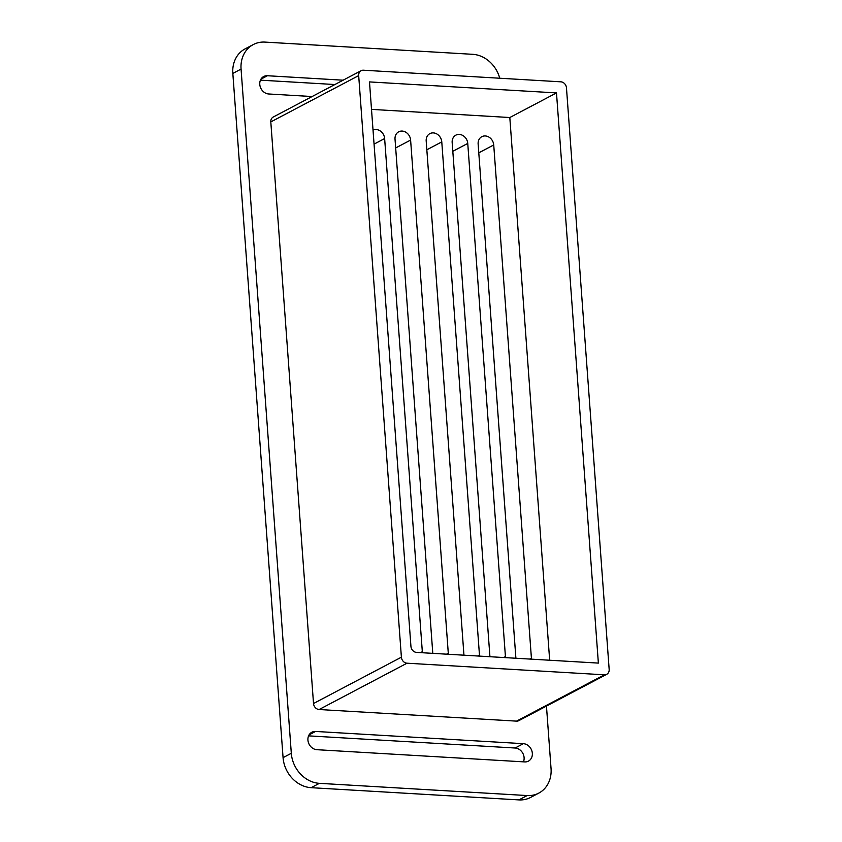<?xml version="1.0" encoding="UTF-8"?>
<svg xmlns="http://www.w3.org/2000/svg" width="842" height="842" viewBox="0 0 842 842"><rect width="100%" height="100%" fill="white"/><g stroke="black" fill="none" stroke-linecap="round" stroke-linejoin="round"><path stroke-width="1.26" d="M407.002 663.201A5.894 5.01 -117.8 0 1 401.392 657.192L358.681 75.612A5.894 5.01 -117.8 0 1 361.123 70.696A5.894 5.01 -117.8 0 1 363.449 70.212L560.846 81.821A5.894 5.01 -117.8 0 1 566.466 87.831L609.166 669.411A5.894 5.01 -117.8 0 1 606.724 674.316A5.894 5.01 -117.8 0 1 604.398 674.81L407.002 663.201L319.129 709.522A5.894 5.01 -117.8 0 1 313.519 703.512L270.808 121.922A5.894 5.01 -117.8 0 1 273.261 117.017L361.123 70.696M556.488 92.915L369.491 81.916L410.938 646.403A5.894 5.01 62.2 0 0 416.548 652.403L598.367 663.096L556.488 92.915L509.81 117.522L549.668 660.233M606.724 674.316L518.851 720.636A5.894 5.01 -117.8 0 1 516.525 721.131L319.129 709.522M432.841 653.36A8.841 7.504 -117.8 0 1 432.714 652.318L395.024 139.162A8.841 7.504 -117.8 0 1 398.698 131.805A8.841 7.504 -117.8 0 1 410.612 140.077L448.291 653.245A8.841 7.504 -117.8 0 1 448.312 654.276M515.957 658.255A8.841 7.504 -117.8 0 1 515.82 657.213L478.14 144.045A8.841 7.504 -117.8 0 1 481.813 136.688A8.841 7.504 -117.8 0 1 493.728 144.961L531.407 658.128A8.841 7.504 -117.8 0 1 531.428 659.16M373.027 130.121A8.841 7.504 -117.8 0 1 384.636 138.551L422.326 651.708A8.841 7.504 -117.8 0 1 422.337 652.75M464.016 655.202A8.841 7.504 -117.8 0 1 463.879 654.16L426.189 140.993A8.841 7.504 -117.8 0 1 429.862 133.636A8.841 7.504 -117.8 0 1 441.776 141.909L479.466 655.076A8.841 7.504 -117.8 0 1 479.477 656.107M489.981 656.728A8.841 7.504 -117.8 0 1 489.855 655.686L452.165 142.519A8.841 7.504 -117.8 0 1 455.838 135.162A8.841 7.504 -117.8 0 1 467.752 143.435L505.432 656.602A8.841 7.504 -117.8 0 1 505.453 657.634M371.501 109.386L509.81 117.522M546.458 706.091L551.047 768.578A29.449 25.028 -117.8 0 1 538.806 793.101A29.449 25.028 -117.8 0 1 527.166 795.553L518.925 799.9A29.449 25.028 62.2 0 0 530.565 797.448L538.806 793.101M518.925 799.9L311.14 787.68L319.381 783.334A29.449 25.028 -117.8 0 1 291.311 753.295L283.07 757.642A29.449 25.028 62.2 0 0 311.14 787.68M283.07 757.642L232.834 73.422L241.065 69.086L291.311 753.295M241.065 69.086A29.449 25.028 -117.8 0 1 253.305 44.552L245.064 48.899A29.449 25.028 62.2 0 0 232.834 73.422M308.582 735.866L515.115 748.012A9.42 8.01 -117.8 0 1 523.44 761.842M260.431 80.158L334.884 84.537M253.305 44.552A29.449 25.028 -117.8 0 1 264.946 42.1L472.73 54.32A29.449 25.028 -117.8 0 1 499.748 78.232M315.571 731.445L523.356 743.675A9.42 8.01 -117.8 0 1 531.944 751.127A9.42 8.01 -117.8 0 1 528.418 761.136A9.42 8.01 -117.8 0 1 524.692 761.915L316.908 749.696A9.42 8.01 -117.8 0 1 308.319 742.244A9.42 8.01 -117.8 0 1 311.845 732.235A9.42 8.01 -117.8 0 1 315.571 731.445L309.088 734.866M312.119 96.535L268.756 93.988A9.42 8.01 -117.8 0 1 260.167 86.537A9.42 8.01 -117.8 0 1 263.693 76.527A9.42 8.01 -117.8 0 1 267.419 75.738L343.115 80.19M319.381 783.334L527.166 795.553M401.392 657.192L313.519 703.512M270.808 121.922L358.681 75.612M604.398 674.81L516.525 721.131M448.291 653.245L446.534 654.171M410.612 140.077L395.666 147.95M531.407 658.128L529.639 659.054M493.728 144.961L478.782 152.844M422.326 651.708L420.558 652.645M384.636 138.551L374.058 144.129M479.466 655.076L477.698 656.002M441.776 141.909L426.841 149.781M505.432 656.602L503.674 657.528M467.752 143.435L452.807 151.307M515.115 748.012L523.356 743.675M260.936 79.159L267.419 75.738"/></g></svg>
